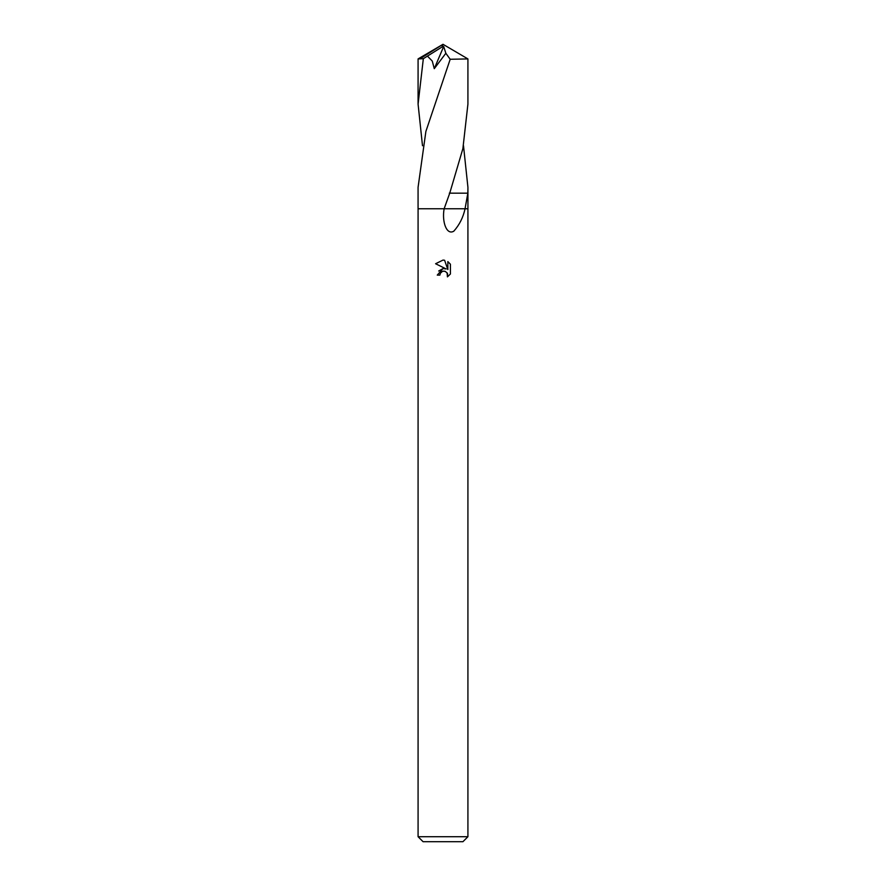 <?xml version="1.0" encoding="UTF-8"?>
<svg xmlns="http://www.w3.org/2000/svg" width="886" height="886" viewBox="0 0 886 886"><rect width="100%" height="100%" fill="white"/><g stroke="black" fill="none" stroke-linecap="round" stroke-linejoin="round"><path stroke-width="1.33" d="M422.5 145.758L418.081 104.138L423.331 58.686L442.003 46.991L443 44.3L467.919 58.919L450.188 59.273L425.889 131.405L418.07 187.345L418.07 208.764L467.919 208.775L467.919 836.716L418.081 836.716L423.065 841.7L462.935 841.7L467.919 836.716M439.888 275.114L440.309 273.309L439.888 275.114L437.263 275.114L443 268.569L446.179 268.956L435.591 263.74L443 260.085L444.606 260.262L447.84 269.565L447.84 261.603L450.398 264.194L450.409 274.018L447.43 276.875L447.541 273.575L445.392 271.415L443 271.205L444.196 271.127M463.5 145.758L467.93 187.345L467.841 193.17L465.05 208.775C463.223 217.336 459.48 224.8 453.82 231.18C446.522 235.543 441.782 221.566 444.13 208.775L449.756 193.137L462.88 148.649L467.919 104.138L467.919 58.919M447.153 272.855L447.43 276.875L450.398 274.018M446.179 268.956L444.861 268.602M443.022 268.569L438.67 271.016M442.38 271.404L440.309 273.309M450.398 264.194L447.84 261.603M444.606 260.262L443.166 260.096M443 260.085L435.602 263.74M418.081 836.716L418.081 208.775L444.119 208.764M467.93 187.345L467.93 208.764L465.072 208.764M418.081 104.138L418.081 58.919L423.331 58.686M453.986 193.181L449.313 193.137M467.808 193.17L453.986 193.17M427.484 56.15L432.268 61.056L434.273 68.676L445.846 53.271L450.188 59.273M442.003 46.991L443 44.3L420.108 58.686M442.003 47.091L443.687 46.471L434.273 68.676M443.687 46.471L445.846 53.271M443 44.3L418.103 58.897"/></g></svg>
